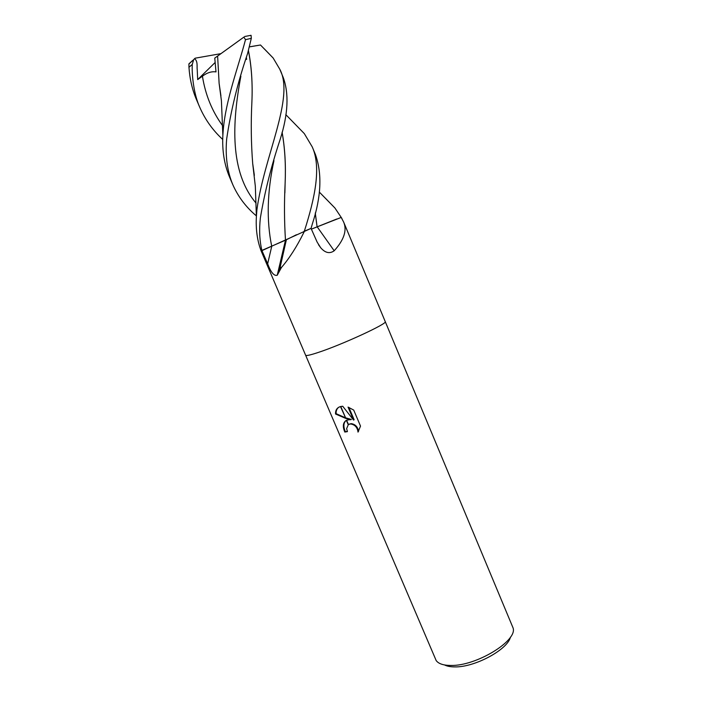 <?xml version="1.0" encoding="UTF-8"?>
<svg xmlns="http://www.w3.org/2000/svg" width="702" height="702" viewBox="0 0 702 702"><rect width="100%" height="100%" fill="white"/><g stroke="black" fill="none" stroke-linecap="round" stroke-linejoin="round"><path stroke-width="1.05" d="M264.408 48.964L273.139 57.994L279.765 69.182C295.059 97.508 264.013 156.256 256.906 209.863L256.388 216.611C255.668 229.238 257.257 240.698 261.162 250.983L305.624 355.23C306.081 355.993 310.1 355.124 317.681 352.641C341.497 344.954 388.452 323.271 385.24 321.604L513.127 628.071C517.479 640.935 476.14 666.18 450.851 665.452C443.445 665.417 438.557 663.794 436.179 660.573L305.624 355.23C306.081 355.993 310.1 355.124 317.681 352.641C341.497 344.954 388.452 323.271 385.24 321.604L343.638 222.043C347.192 230.317 344.041 239.891 334.187 250.781C329.686 253.975 325.193 252.957 320.7 247.745L317.172 242.164L311.047 228.396L312.504 223.429C321.209 196.727 322.209 173.842 315.523 154.765L312.223 146.858C321.358 166.9 315.145 197.367 304.343 231.177L311.074 228.387M315.259 213.083L317.093 226.86L311.372 229.133L341.207 217.436L343.638 222.043M261.162 250.983L311.047 228.396M304.493 231.116L303.641 232.862C296.709 246.841 289.312 258.389 281.441 267.506L277.229 275.254C274.087 276.211 270.893 272.394 267.655 263.812L261.872 250.421M444.559 664.952C447.077 666.259 450.508 666.9 454.835 666.9C474.763 667.418 507.748 649.587 510.433 637.126M350.807 419.77L345.832 418.41L340.76 406.493L342.734 406.256L353.562 420.068L348.052 407.099L353.711 410.065L360.512 426.088L358.02 432.107C357.397 427.378 354.931 424.666 350.614 423.964L348.411 424.456L346.595 420.2L351.36 419.427L345.577 417.813M348.403 424.456L346.639 428.624L347.429 431.625L344.805 432.055C342.427 426.43 342.945 422.516 346.349 420.322L346.595 420.2M345.489 418.295L335.547 414.022C335.372 410.117 337.021 407.634 340.488 406.563L345.832 418.41M338.873 407.178C336.872 408.625 335.951 410.793 336.118 413.68L345.235 417.699M336.118 413.68L335.547 414.022M346.165 420.41C343.445 422.815 343.181 426.579 345.366 431.712L344.805 432.055M346.349 420.314L348.174 424.605M348.587 424.359L351.158 423.631C355.273 424.236 357.739 426.798 358.564 431.309M345.366 431.712L347.332 431.397M348.885 407.397L354.124 419.726L353.562 420.068M317.19 226.825L334.187 250.781M325.228 198.052L334.907 207.985L341.9 218.436M279.431 267.085L281.449 267.497M303.957 231.353L303.641 232.862M285.6 240.145L277.492 274.842M295.103 124.166L304.308 133.599L312.223 146.858M256.379 215.883C246.077 207.248 238.232 196.876 232.845 184.775C227.22 171.332 225.167 156.037 226.685 138.873C230.879 110.495 237.838 82.081 247.569 53.633L251.316 38.329L251.07 35.311L250.245 35.433M220.919 95.902L219.121 83.424L217.62 56.055L243.919 37.092L245.489 39.681C238.399 66.857 225.658 99.947 223.183 130.651L222.859 135.468C222.069 150.588 224.271 164.391 229.475 176.886L232.845 184.775M282.107 132.222C284.915 147.982 285.925 164.961 285.135 183.187C284.17 202.615 284.284 221.621 285.477 240.198L261.881 250.412C259.565 240.681 259.064 229.879 260.363 217.997C264.61 192.471 271.226 166.234 280.212 139.277C288.145 114.18 289.127 93.533 283.169 77.334L279.765 69.182M192.585 60.512L188.908 63.882L188.961 67.287C189.759 78.949 192.234 89.645 196.385 99.394L199.842 107.494C193.585 93.945 191.716 74.105 192.269 64.417L193.682 59.635L195.138 58.196L220.656 53.694M315.286 212.996L317.093 226.86M336.784 219.006L317.128 226.843M249.315 46.911L260.486 44.998L249.333 46.85M248.411 50.456C251.553 66.137 252.711 83.406 251.878 102.273C250.842 122.911 251.114 143.392 252.711 163.724L254.352 175.386M248.385 50.553C251.553 66.576 252.711 83.828 251.878 102.316L251.878 102.273M252.799 164.198L254.282 174.754M246.033 59.091L246.63 59.433L246.428 57.704M296.419 234.74L285.477 240.198L277.229 275.254M284.872 192.962L285.126 183.213C285.898 164.961 284.88 147.99 282.081 132.301M194.472 58.687C198.113 60.977 196.744 67.076 197.218 69.489L197.683 79.598L202.43 76.193C207.09 72.683 211.609 71.253 215.997 71.902L214.768 58.09L217.638 56.037M219.217 83.968L220.849 95.305M222.736 139.461C212.899 130.432 205.265 119.779 199.842 107.494M197.683 79.598L215.11 62.522M214.768 58.09L243.919 37.092M273.955 160.6C267.146 191.927 266.409 220.507 271.735 246.349L267.655 263.812M245.489 39.681L251.316 38.329M188.961 67.287L192.269 64.417M240.874 76.211C232.09 122.692 229.598 172.034 256.063 203.115M202.43 76.193C205.396 94.893 212.144 111.425 222.674 125.781M350.614 423.964L351.158 423.622M318.532 244.752L320.7 247.745M279.282 271.06L286.398 239.636M188.899 64.005L193.682 59.635M319.278 192.023L334.907 207.985M260.486 44.998L273.139 57.994M252.711 163.724L255.326 186.223L256.388 216.611M285.819 114.637L304.308 133.599M219.121 83.424L221.411 100.658L222.859 135.468M251.07 35.311L244.708 36.504"/></g></svg>
